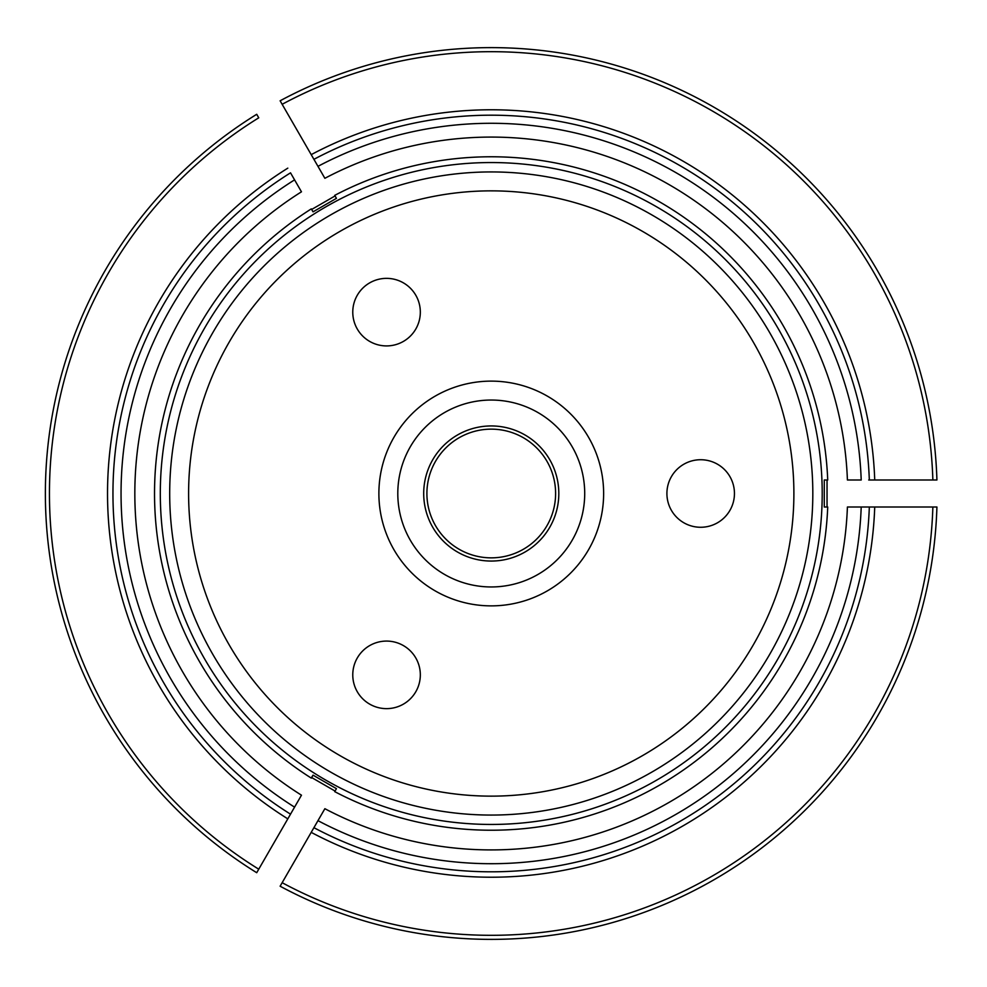 <?xml version="1.0" encoding="UTF-8"?>
<svg xmlns="http://www.w3.org/2000/svg" width="987" height="987" viewBox="0 0 987 987"><rect width="100%" height="100%" fill="white"/><g stroke="black" fill="none" stroke-linecap="round" stroke-linejoin="round"><path stroke-width="1.48" d="M420.326 674.861A33.78 33.78 0 0 1 369.656 704.113A33.78 33.78 0 0 1 369.656 645.609A33.78 33.78 0 0 1 420.326 674.861M397.798 493.5A93.457 93.457 0 0 1 491.255 400.043A93.457 93.457 0 0 1 584.711 493.5A93.457 93.457 0 0 1 491.255 586.957A93.457 93.457 0 0 1 397.798 493.5M378.885 493.5A112.37 112.37 0 0 1 547.44 396.182A112.37 112.37 0 0 1 547.44 590.818A112.37 112.37 0 0 1 378.885 493.5M420.326 312.139A33.78 33.78 0 0 1 369.656 341.391A33.78 33.78 0 0 1 369.656 282.887A33.78 33.78 0 0 1 420.326 312.139M734.451 493.5A33.78 33.78 0 0 1 683.794 522.752A33.78 33.78 0 0 1 683.794 464.248A33.78 33.78 0 0 1 734.451 493.5M188.603 493.5A302.651 302.651 0 0 1 642.574 231.402A302.651 302.651 0 0 1 642.574 755.598A302.651 302.651 0 0 1 188.603 493.5M169.69 493.5A321.565 321.565 0 0 1 491.255 171.935A321.565 321.565 0 0 1 812.819 493.5A321.565 321.565 0 0 1 491.255 815.065A321.565 321.565 0 0 1 169.69 493.5M256.719 114.295L258.754 117.811L256.719 114.295A445.865 445.865 0 0 0 256.719 872.705L290.523 814.164A378.317 378.317 0 0 1 290.523 172.836L301.467 191.811A356.418 356.418 0 0 0 301.467 795.189L290.832 813.621M822.208 493.5A330.953 330.953 0 0 0 331.62 203.593A330.953 330.953 0 0 0 314.298 773.166A330.953 330.953 0 0 0 822.208 493.5M827.723 479.99L824.268 479.99L827.723 479.99A336.74 336.74 0 0 0 334.729 195.364L336.444 198.338L313.039 211.847L311.324 208.874A336.74 336.74 0 0 0 311.201 778.052A336.74 336.74 0 0 0 311.324 778.126L313.039 775.153L336.444 788.662L334.729 791.636A336.74 336.74 0 0 0 827.723 507.01L824.268 507.01L824.268 479.99M869.325 479.99A378.317 378.317 0 0 0 313.915 159.326L282.146 104.301A441.818 441.818 0 0 1 932.863 479.99L936.922 479.99A445.865 445.865 0 0 0 280.123 100.785L282.146 104.301L280.123 100.785A445.865 445.865 0 0 1 936.922 479.99L868.708 479.99M313.915 159.326L317.974 166.347A370.199 370.199 0 0 1 861.207 479.99L847.414 479.99A356.418 356.418 0 0 0 324.871 178.302L314.236 159.869M827.044 507.01L827.044 479.99M827.723 507.01L824.268 507.01M558.815 493.5A67.56 67.56 0 0 0 457.474 434.996A67.56 67.56 0 0 0 457.474 552.004A67.56 67.56 0 0 0 558.815 493.5M555.607 493.5A64.352 64.352 0 0 0 491.255 429.148A64.352 64.352 0 0 0 426.902 493.5A64.352 64.352 0 0 0 491.255 557.852A64.352 64.352 0 0 0 555.607 493.5M311.201 778.052L312.83 775.523A333.729 333.729 0 0 0 312.83 775.523L311.324 778.126M290.523 814.164L294.57 807.132A370.199 370.199 0 0 1 294.57 179.868L290.523 172.836M256.719 872.705L258.754 869.189A441.818 441.818 0 0 1 258.754 117.811M313.039 211.847L311.324 208.874M313.915 827.674A378.317 378.317 0 0 0 869.325 507.01L932.863 507.01A441.818 441.818 0 0 1 282.146 882.699L280.123 886.215A445.865 445.865 0 0 0 936.922 507.01L932.863 507.01L936.922 507.01A445.865 445.865 0 0 1 280.123 886.215L313.915 827.674A378.317 378.317 0 0 0 869.325 507.01A378.317 378.317 0 0 1 313.915 827.674L324.871 808.698A356.418 356.418 0 0 0 847.414 507.01L868.708 507.01M311.658 777.546L335.062 791.056M334.729 791.636L336.444 788.662M335.062 195.944L311.658 209.454M334.729 195.364L336.444 198.338M869.325 507.01L861.207 507.01A370.199 370.199 0 0 1 317.974 820.653L314.236 827.131M287.809 818.852A383.721 383.721 0 0 1 287.809 168.148M874.729 507.01A383.721 383.721 0 0 1 311.213 832.362M311.213 154.638A383.721 383.721 0 0 1 874.729 479.99"/></g></svg>
